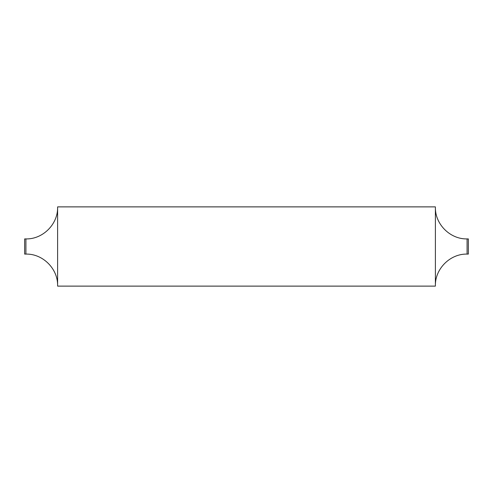 <?xml version="1.0" encoding="UTF-8"?>
<svg xmlns="http://www.w3.org/2000/svg" width="493" height="493" viewBox="0 0 493 493"><rect width="100%" height="100%" fill="white"/><g stroke="black" fill="none" stroke-linecap="round" stroke-linejoin="round"><path stroke-width="0.74" d="M468.35 238.914L468.35 254.086L467.081 254.086L467.081 238.914L468.35 238.914M25.919 238.914L24.65 238.914L24.65 254.086L25.919 254.086L25.919 238.914C42.854 239.351 58.045 224.161 57.613 207.22M435.387 246.5L435.387 286.119L57.613 286.119L57.613 206.881L435.387 206.881L435.387 246.5M467.081 254.086C450.146 253.649 434.955 268.839 435.387 285.78M25.919 254.086C42.854 253.649 58.045 268.839 57.613 285.78M467.081 238.914C450.146 239.351 434.955 224.161 435.387 207.22"/></g></svg>
